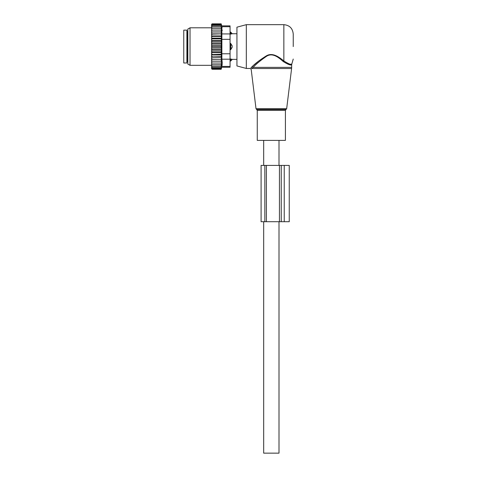 <?xml version="1.0" encoding="UTF-8"?>
<svg xmlns="http://www.w3.org/2000/svg" width="477" height="477" viewBox="0 0 477 477"><rect width="100%" height="100%" fill="white"/><g stroke="black" fill="none" stroke-linecap="round" stroke-linejoin="round"><path stroke-width="0.72" d="M264.592 140.387L257.264 140.387L257.264 110.366L285.413 110.366L285.413 140.387L264.592 140.387M293.236 46.561L293.236 34.052L293.236 46.561M246.317 68.455L246.317 24.667L236.938 27.183L236.938 65.939L246.317 68.455L250.246 68.455L251.176 69.278L256.012 108.708L286.665 108.708L291.602 68.521L251.862 68.521C250.944 69.529 250.944 69.529 251.862 68.521L253.096 67.376C256.179 64.013 260.704 60.287 266.661 56.203C272.844 52.309 279.295 58.069 283.296 61.575C288.4 64.705 291.191 65.689 291.668 64.532C291.298 65.707 288.507 64.723 283.296 61.575L283.851 60.961L284.262 61.306M290.684 64.192L291.238 64.162M246.317 24.667L283.851 24.667L283.851 60.961C288.704 64.007 291.358 65.033 291.811 64.037C291.459 65.051 288.806 64.025 283.851 60.961C279.659 57.598 272.916 52.071 266.446 55.803C260.209 59.72 255.481 63.292 252.25 66.524L250.968 67.728L252.25 66.524L253.096 67.376L291.668 67.376L291.602 68.521M258.242 61.432L252.44 66.357M250.968 67.728C250.002 68.694 250.002 68.694 250.968 67.728L251.862 68.521M279.003 221.71L279.003 453.15L263.68 453.15L263.68 221.71M232.138 59.357L230.683 58.999L232.138 59.357A2.504 1.801 0 0 1 230.683 60.34L230.683 61.044L232.245 59.386L236.938 59.386M230.057 58.999L230.683 58.999L230.683 60.34L230.057 60.34M230.057 43.431L230.683 43.431L232.138 45.768L232.138 47.354L230.683 49.691L230.057 49.691M230.057 32.078L230.683 32.078L230.683 34.123L232.138 33.76L230.057 34.123M230.683 43.431L230.683 49.691M186.895 54.432L186.895 62.982L183.764 62.982L183.764 30.14L186.895 30.14L186.895 54.432M212.229 30.081L211.603 30.927L211.603 30.081L221.507 30.081L221.149 28.376L212.229 28.376L211.603 29.169L211.603 24.357L212.11 23.85L211.615 24.846L221.149 24.846L221.376 25.752L212.229 25.752L211.603 26.438M211.603 67.615L212.229 68.277L211.615 68.277L212.229 69.272L211.603 68.766L211.603 51.081L212.229 51.772L221.149 51.772L221.507 52.661L221.149 54.295L211.603 54.611M221.507 47.795L211.603 47.795L211.603 45.327L221.507 45.327L221.149 46.561L221.507 50.252L211.603 50.252L211.603 51.081M211.603 50.252L211.603 48.553L212.229 49.185L221.149 49.185M211.603 47.795L211.603 48.553M211.603 45.327L211.603 43.449L212.229 43.938L221.149 43.938L221.507 45.327M211.603 30.927L211.603 40.462L221.507 40.462L221.149 41.35L221.507 42.87L211.603 42.87L211.603 43.449M211.603 42.87L211.603 40.944L212.229 41.35L221.149 41.35M211.603 40.462L211.603 40.944M211.603 30.081L211.603 29.169M211.603 61.181L221.507 61.181L221.149 68.277L212.229 68.277M211.603 67.37L212.229 67.37L211.603 66.679M221.149 67.37L212.229 67.37M211.603 66.19L212.229 66.19L211.603 65.462M221.149 66.19L212.229 66.19M211.603 64.747L212.229 64.747L211.603 63.954M221.149 64.747L212.229 64.747M211.603 63.042L212.229 63.042L211.603 62.195M221.149 63.042L212.229 63.042M221.507 61.181L211.603 61.145M211.603 60.275L212.229 61.116M211.603 59.279L221.507 59.279L221.149 61.116M221.507 59.279L211.603 59.124M211.603 58.176L212.229 58.993M211.603 57.204L221.507 57.204L221.149 58.993M221.507 57.204L221.149 56.715L211.603 56.936M211.603 55.928L212.229 56.715M211.603 54.986L221.507 54.986L221.149 56.715M221.507 54.986L221.149 54.295M211.603 53.549L212.229 54.295M221.507 52.661L211.603 52.661M211.603 52.178L212.229 51.772M211.603 49.674L212.229 49.185M221.149 46.561L212.229 46.561L211.603 47.122M211.603 45.995L212.229 46.561M211.603 44.57L212.229 43.938M211.603 42.042L212.229 41.35M211.603 39.573L212.229 38.828L211.603 38.512M211.603 37.194L212.229 36.407L211.603 36.186M211.603 34.94L212.229 34.123L211.603 33.998M211.603 32.847L212.229 32.007L211.603 31.977M211.603 28.376L212.229 28.376M221.149 28.376L221.477 28.376L221.149 26.927L212.229 26.927L211.603 27.66M211.603 26.927L212.229 26.927M221.149 26.927L221.149 25.752M211.603 25.752L212.229 25.752M211.603 25.508L212.229 24.846M221.149 24.846L221.179 23.85L221.716 25.859L230.057 25.859L230.057 67.263L221.716 67.263L221.179 69.272L212.229 69.272M221.149 69.272L221.245 68.903L212.229 68.903M221.149 68.903L221.149 68.277M221.149 24.22L212.229 24.22M221.149 23.85L212.229 23.85M230.057 66.422L221.877 66.422C221.668 67.537 221.668 67.537 221.877 66.422C221.668 67.537 221.668 67.537 221.877 66.422L222.234 63.036L221.877 59.202L221.877 26.7C221.668 25.585 221.668 25.585 221.877 26.7C221.668 25.585 221.668 25.585 221.877 26.7L230.057 26.7M222.193 64.085L222.049 65.397M187.831 64.061L187.831 29.061L190.025 27.797L190.025 65.325L187.831 64.061M222.234 30.087L222.234 30.504M222.049 27.744L221.888 26.754M211.603 33.843L221.507 33.843L221.149 32.007L221.507 31.941L211.603 31.941M221.149 32.007L212.229 32.007M221.507 33.843L212.229 34.123M221.149 34.123L221.507 35.918L211.603 35.918M221.507 35.918L221.149 36.407L212.229 36.407M221.149 36.407L221.507 38.136L211.603 38.136M221.507 38.136L221.149 38.828L212.229 38.828M221.507 40.462L221.149 38.828M221.507 42.87L221.149 43.938M221.507 50.252L221.149 51.772M221.507 31.941L221.149 30.081M261.098 221.71L261.098 165.412L261.098 221.71L279.45 221.71L279.45 165.412L289.247 165.412L289.247 221.71L284.238 221.71L284.238 165.412M266.41 221.71L266.41 165.412L261.098 165.412M279.45 221.71L284.238 221.71M266.41 165.412L279.45 165.412M286.665 108.708L286.045 109.477L256.638 109.477L256.012 108.708M232.138 33.76A2.504 1.801 0 0 0 230.683 32.782L230.057 32.782M232.138 47.354A2.504 1.741 0 0 1 230.683 48.296L230.057 48.296M230.057 44.82L230.683 44.82A2.504 1.741 0 0 1 232.138 45.768M187.831 31.864L187.521 31.864L187.521 61.259L187.831 61.259M230.057 59.202L221.877 59.202M230.057 39.341L221.877 39.341M230.057 53.782L221.877 53.782M230.057 33.921L221.877 33.921M264.848 165.412L264.848 221.71M281.251 221.71L281.251 165.412M256.638 109.477L257.264 110.366M286.045 109.477L285.413 110.366M283.851 24.667C289.551 25.221 292.675 28.352 293.236 34.052M291.668 67.376L291.668 64.532L293.236 59.07M279.003 140.387L279.003 165.412M263.68 140.387L263.68 165.412M230.683 32.078L232.245 33.736L236.938 33.736M230.057 61.044L230.683 61.044M187.521 31.864L186.895 31.238M187.521 61.259L186.895 61.885M211.603 65.325L190.025 65.325M211.603 27.797L190.025 27.797"/></g></svg>
